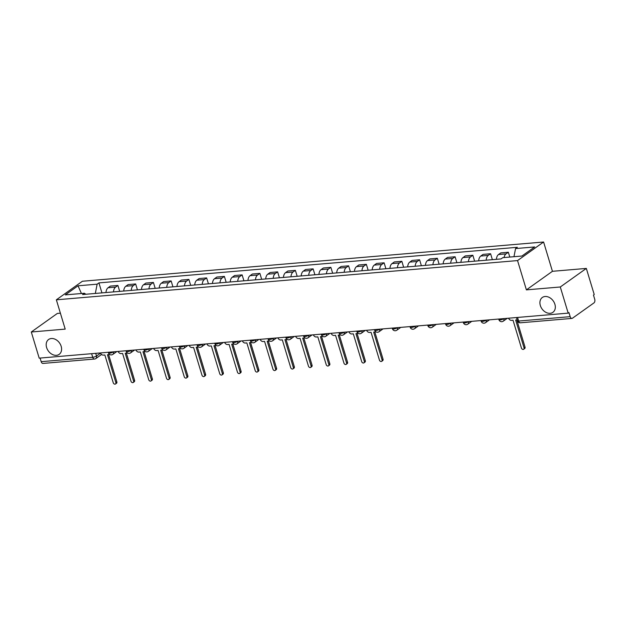 <?xml version="1.0" encoding="UTF-8"?>
<svg xmlns="http://www.w3.org/2000/svg" width="626" height="626" viewBox="0 0 626 626"><rect width="100%" height="100%" fill="white"/><g stroke="black" fill="none" stroke-linecap="round" stroke-linejoin="round"><path stroke-width="0.94" d="M61.168 346.295A9.116 6.886 54.5 0 1 59.18 354.339A9.116 6.886 54.5 0 1 46.614 347.54A9.116 6.886 54.5 0 1 48.601 339.495A9.116 6.886 54.5 0 1 61.168 346.295M554.902 304.291A9.116 6.886 54.5 0 1 552.907 312.327A9.116 6.886 54.5 0 1 540.34 305.527A9.116 6.886 54.5 0 1 542.327 297.483A9.116 6.886 54.5 0 1 554.902 304.291M60.386 313.172L57.342 313.438L31.3 331.999L39.195 358.142L568.189 313.133L560.293 286.99L586.335 268.421L552.437 271.308L543.595 242.012L82.397 281.254L56.356 299.815L517.545 260.58L526.396 289.869L560.293 286.99M586.335 268.421L594.231 294.564L593.471 295.104L594.7 299.181A2.848 1.706 85.1 0 1 593.972 302.89L572.485 318.204A2.848 1.706 85.1 0 1 571.937 318.415L520.402 322.797A2.848 1.706 -94.9 0 1 518.641 321.044L570.176 316.662A2.848 1.706 85.1 0 0 571.937 318.415M31.3 331.999L65.198 329.112L56.356 299.815M91.623 353.682L92.718 357.29A2.848 1.706 -94.9 0 0 94.479 359.042L42.944 363.424A2.848 1.706 -94.9 0 1 41.183 361.671L92.718 357.29A2.848 0.759 -16.8 0 0 96.506 356.006L100.496 353.166M40.095 358.064L41.183 361.671M570.176 316.662L568.948 312.585L568.189 313.133M504.063 257.552A6.55 3.912 -94.9 0 1 506.019 253.89L508.335 252.239L500.823 252.881L498.515 254.532A6.55 3.912 85.1 0 0 496.418 259.328M509.791 257.067L508.335 252.239M486.175 260.197A6.55 3.912 -94.9 0 1 488.272 255.4L490.588 253.749L483.084 254.391L480.768 256.042A6.55 3.912 85.1 0 0 478.671 260.839M492.372 259.673L490.588 253.749M468.428 261.707A6.55 3.912 -94.9 0 1 470.525 256.91L472.841 255.259L465.337 255.901L463.021 257.552A6.55 3.912 85.1 0 0 460.924 262.349M474.625 261.183L472.841 255.259M450.681 263.217A6.55 3.912 -94.9 0 1 452.778 258.421L455.094 256.77L447.59 257.411L445.274 259.062A6.55 3.912 85.1 0 0 443.177 263.859M456.878 262.685L455.094 256.77M432.934 264.728A6.55 3.912 -94.9 0 1 435.031 259.931L437.347 258.28L429.843 258.921L427.527 260.572A6.55 3.912 85.1 0 0 425.43 265.369M439.131 264.195L437.347 258.28M415.187 266.238A6.55 3.912 -94.9 0 1 417.284 261.441L419.6 259.79L412.096 260.432L409.78 262.083A6.55 3.912 85.1 0 0 407.683 266.872M421.384 265.706L419.6 259.79M397.44 267.748A6.55 3.912 -94.9 0 1 399.537 262.951L401.853 261.3L394.349 261.942L392.032 263.593A6.55 3.912 85.1 0 0 389.935 268.382M403.637 267.216L401.853 261.3M379.692 269.258A6.55 3.912 -94.9 0 1 381.79 264.462L384.106 262.81L376.602 263.452L374.285 265.103A6.55 3.912 85.1 0 0 372.188 269.892M385.898 268.726L384.106 262.81M361.945 270.768A6.55 3.912 -94.9 0 1 364.042 265.972L366.359 264.321L358.855 264.962L356.538 266.613A6.55 3.912 85.1 0 0 354.441 271.402M368.151 270.236L366.359 264.321M344.198 272.279A6.55 3.912 -94.9 0 1 346.295 267.482L348.612 265.831L341.107 266.473L338.791 268.124A6.55 3.912 85.1 0 0 336.694 272.913M350.404 271.747L348.612 265.831M326.459 273.789A6.55 3.912 -94.9 0 1 328.548 268.992L330.864 267.341L323.36 267.983L321.044 269.634A6.55 3.912 85.1 0 0 318.947 274.423M332.656 273.257L330.864 267.341M308.712 275.299A6.55 3.912 -94.9 0 1 310.801 270.502L313.117 268.851L305.613 269.493L303.297 271.144A6.55 3.912 85.1 0 0 301.2 275.933M314.909 274.767L313.117 268.851M290.965 276.809A6.55 3.912 -94.9 0 1 293.054 272.013L295.37 270.362L287.866 271.003L285.55 272.654A6.55 3.912 85.1 0 0 283.453 277.443M297.162 276.277L295.37 270.362M273.218 278.32A6.55 3.912 -94.9 0 1 275.307 273.523L277.623 271.872L270.119 272.513L267.803 274.165A6.55 3.912 85.1 0 0 265.706 278.953M279.415 277.787L277.623 271.872M255.471 279.83A6.55 3.912 -94.9 0 1 257.56 275.033L259.876 273.382L252.372 274.024L250.056 275.675A6.55 3.912 85.1 0 0 247.959 280.464M261.668 279.298L259.876 273.382M237.724 281.34A6.55 3.912 -94.9 0 1 239.813 276.543L242.129 274.892L234.625 275.534L232.309 277.185A6.55 3.912 85.1 0 0 230.211 281.974M243.921 280.808L242.129 274.892M219.976 282.85A6.55 3.912 -94.9 0 1 222.066 278.054L224.382 276.402L216.878 277.044L214.561 278.695A6.55 3.912 85.1 0 0 212.464 283.484M226.174 282.318L224.382 276.402M202.229 284.36A6.55 3.912 -94.9 0 1 204.319 279.564L206.635 277.913L199.131 278.554L196.814 280.198A6.55 3.912 85.1 0 0 194.717 284.994M208.427 283.828L206.635 277.913M184.482 285.871A6.55 3.912 -94.9 0 1 186.579 281.074L188.888 279.423L181.383 280.065L179.067 281.708A6.55 3.912 85.1 0 0 176.97 286.505M190.68 285.339L188.888 279.423M166.735 287.373A6.55 3.912 -94.9 0 1 168.832 282.584L171.141 280.933L163.636 281.567L161.32 283.218A6.55 3.912 85.1 0 0 159.223 288.015M172.933 286.849L171.141 280.933M148.988 288.883A6.55 3.912 -94.9 0 1 151.085 284.094L153.401 282.443L145.889 283.077L143.573 284.728A6.55 3.912 85.1 0 0 141.476 289.525M155.185 288.359L153.401 282.443M131.241 290.394A6.55 3.912 -94.9 0 1 133.338 285.605L135.654 283.954L128.142 284.587L125.826 286.238A6.55 3.912 85.1 0 0 123.729 291.035M137.438 289.869L135.654 283.954M113.494 291.904A6.55 3.912 -94.9 0 1 115.591 287.115L117.907 285.464L110.395 286.098L108.079 287.749A6.55 3.912 85.1 0 0 105.982 292.545M119.691 291.38L117.907 285.464M513.969 256.715L515.558 248.569L534.674 246.941L521.92 256.034L502.803 257.662L501.019 258.937L82.601 294.533L84.385 293.265L65.276 294.893L78.031 285.8L97.14 284.173L95.332 293.453M515.558 248.569L517.342 247.301L98.924 282.897L97.14 284.173M543.595 242.012L517.545 260.58M552.437 271.308L526.396 289.869M101.944 292.89L98.924 282.897M85.872 294.259L84.385 293.265M81.435 293.516L78.031 285.8M508.578 318.204A2.848 2.152 -125.5 0 0 511.552 320.371L513.03 320.246L521.419 348.033A1.635 1.236 -125.5 0 0 523.68 349.253A1.635 1.236 -125.5 0 0 524.04 347.813L515.652 320.027L517.131 319.902A2.848 2.152 -125.5 0 0 517.162 319.894M516.818 319.925L525.026 347.109A1.635 1.236 54.5 0 1 524.666 348.549L523.68 349.253M366.601 330.285A2.848 2.152 -125.5 0 0 369.575 332.453L371.054 332.328L379.442 360.114A1.635 1.236 -125.5 0 0 381.704 361.335A1.635 1.236 -125.5 0 0 382.063 359.887L373.675 332.109L375.154 331.983A2.848 2.152 -125.5 0 0 375.819 331.788M374.841 332.007L383.049 359.183A1.635 1.236 54.5 0 1 382.689 360.631L381.704 361.335M348.854 331.788A2.848 2.152 -125.5 0 0 351.828 333.963L353.307 333.838L361.695 361.625A1.635 1.236 -125.5 0 0 363.956 362.845A1.635 1.236 -125.5 0 0 364.316 361.398L355.928 333.619L357.407 333.494A2.848 2.152 -125.5 0 0 358.072 333.298M357.094 333.517L365.302 360.693A1.635 1.236 54.5 0 1 364.942 362.141L363.956 362.845M331.107 333.298A2.848 2.152 -125.5 0 0 334.081 335.473L335.559 335.348L343.956 363.135A1.635 1.236 -125.5 0 0 346.209 364.355A1.635 1.236 -125.5 0 0 346.569 362.908L338.181 335.129L339.66 335.004A2.848 2.152 -125.5 0 0 340.325 334.808M339.347 335.027L347.555 362.204A1.635 1.236 54.5 0 1 347.195 363.651L346.209 364.355M313.36 334.808A2.848 2.152 -125.5 0 0 316.341 336.984L317.82 336.858L326.209 364.645A1.635 1.236 -125.5 0 0 328.462 365.866A1.635 1.236 -125.5 0 0 328.822 364.418L320.434 336.639L321.913 336.514A2.848 2.152 -125.5 0 0 322.578 336.318M321.6 336.538L329.808 363.714A1.635 1.236 54.5 0 1 329.448 365.161L328.462 365.866M295.613 336.318A2.848 2.152 -125.5 0 0 298.594 338.494L300.073 338.369L308.462 366.155A1.635 1.236 -125.5 0 0 310.715 367.376A1.635 1.236 -125.5 0 0 311.075 365.928L302.687 338.15L304.166 338.024A2.848 2.152 -125.5 0 0 304.831 337.829M303.853 338.048L312.061 365.224A1.635 1.236 54.5 0 1 311.701 366.672L310.715 367.376M277.866 337.829A2.848 2.152 -125.5 0 0 280.847 340.004L282.326 339.879L290.714 367.665A1.635 1.236 -125.5 0 0 292.968 368.886A1.635 1.236 -125.5 0 0 293.328 367.439L284.94 339.66L286.418 339.527A2.848 2.152 -125.5 0 0 287.084 339.339M286.105 339.558L294.314 366.734A1.635 1.236 54.5 0 1 293.954 368.182L292.968 368.886M260.119 339.339A2.848 2.152 -125.5 0 0 263.1 341.514L264.579 341.389L272.967 369.176A1.635 1.236 -125.5 0 0 275.221 370.396A1.635 1.236 -125.5 0 0 275.581 368.949L267.192 341.17L268.671 341.037A2.848 2.152 -125.5 0 0 269.337 340.849M268.358 341.068L276.567 368.245A1.635 1.236 54.5 0 1 276.207 369.692L275.221 370.396M242.372 340.849A2.848 2.152 -125.5 0 0 245.353 343.025L246.832 342.899L255.22 370.686A1.635 1.236 -125.5 0 0 257.474 371.907A1.635 1.236 -125.5 0 0 257.834 370.459L249.445 342.68L250.924 342.547A2.848 2.152 -125.5 0 0 251.589 342.359M250.611 342.579L258.82 369.755A1.635 1.236 54.5 0 1 258.46 371.202L257.474 371.907M224.624 342.359A2.848 2.152 -125.5 0 0 227.606 344.535L229.085 344.41L237.473 372.196A1.635 1.236 -125.5 0 0 239.727 373.417A1.635 1.236 -125.5 0 0 240.087 371.969L231.698 344.19L233.177 344.057A2.848 2.152 -125.5 0 0 233.842 343.87M232.864 344.089L241.073 371.265A1.635 1.236 54.5 0 1 240.713 372.713L239.727 373.417M206.877 343.87A2.848 2.152 -125.5 0 0 209.859 346.045L211.338 345.92L219.726 373.706A1.635 1.236 -125.5 0 0 221.98 374.927A1.635 1.236 -125.5 0 0 222.34 373.479L213.951 345.693L215.43 345.568A2.848 2.152 -125.5 0 0 216.095 345.38M215.117 345.599L223.325 372.775A1.635 1.236 54.5 0 1 222.966 374.223L221.98 374.927M189.13 345.38A2.848 2.152 -125.5 0 0 192.112 347.555L193.59 347.43L201.979 375.217A1.635 1.236 -125.5 0 0 204.232 376.437A1.635 1.236 -125.5 0 0 204.592 374.99L196.204 347.203L197.683 347.078A2.848 2.152 -125.5 0 0 198.348 346.89M197.378 347.109L205.578 374.285A1.635 1.236 54.5 0 1 205.226 375.733L204.232 376.437M171.383 346.89A2.848 2.152 -125.5 0 0 174.364 349.065L175.843 348.94L184.232 376.727A1.635 1.236 -125.5 0 0 186.485 377.947A1.635 1.236 -125.5 0 0 186.845 376.5L178.457 348.713L179.936 348.588A2.848 2.152 -125.5 0 0 180.601 348.4M179.631 348.619L187.831 375.796A1.635 1.236 54.5 0 1 187.479 377.243L186.485 377.947M153.636 348.4A2.848 2.152 -125.5 0 0 156.617 350.576L158.096 350.45L166.485 378.237A1.635 1.236 -125.5 0 0 168.738 379.458A1.635 1.236 -125.5 0 0 169.098 378.01L160.71 350.224L162.189 350.098A2.848 2.152 -125.5 0 0 162.854 349.911M161.884 350.13L170.084 377.306A1.635 1.236 54.5 0 1 169.732 378.753L168.738 379.458M135.889 349.911A2.848 2.152 -125.5 0 0 138.87 352.086L140.349 351.961L148.738 379.739A1.635 1.236 -125.5 0 0 150.991 380.968A1.635 1.236 -125.5 0 0 151.351 379.52L142.963 351.734L144.442 351.609A2.848 2.152 -125.5 0 0 145.107 351.421M144.136 351.64L152.337 378.816A1.635 1.236 54.5 0 1 151.985 380.264L150.991 380.968M118.142 351.421A2.848 2.152 -125.5 0 0 121.123 353.596L122.602 353.471L130.99 381.25A1.635 1.236 -125.5 0 0 133.244 382.478A1.635 1.236 -125.5 0 0 133.604 381.031L125.216 353.244L126.695 353.119A2.848 2.152 -125.5 0 0 127.36 352.931M126.389 353.15L134.59 380.326A1.635 1.236 54.5 0 1 134.238 381.774L133.244 382.478M100.395 352.931A2.848 2.152 -125.5 0 0 103.376 355.106L104.855 354.981L113.243 382.76A1.635 1.236 -125.5 0 0 115.497 383.988A1.635 1.236 -125.5 0 0 115.857 382.541L107.469 354.754L108.947 354.629A2.848 2.152 -125.5 0 0 109.613 354.441M108.642 354.66L116.843 381.837A1.635 1.236 54.5 0 1 116.491 383.284L115.497 383.988M108.275 352.266L108.462 352.892A2.848 0.759 -16.8 0 0 109.667 353.15A2.848 0.759 -16.8 0 0 113.462 351.875L113.549 351.812M113.447 351.82L113.462 351.875A2.848 2.152 54.5 0 1 112.844 354.386L116.843 351.53M126.022 350.756L126.209 351.382A2.848 0.759 -16.8 0 0 127.414 351.64A2.848 0.759 -16.8 0 0 131.21 350.364L131.296 350.302M131.194 350.31L131.21 350.364A2.848 2.152 54.5 0 1 130.591 352.876L134.59 350.02M143.769 349.245L143.957 349.871A2.848 0.759 -16.8 0 0 145.162 350.13A2.848 0.759 -16.8 0 0 148.957 348.854L149.043 348.792M148.941 348.799L148.957 348.854A2.848 2.152 54.5 0 1 148.339 351.366L152.337 348.51M161.516 347.735L161.704 348.361A2.848 0.759 -16.8 0 0 162.909 348.619A2.848 0.759 -16.8 0 0 166.704 347.344L166.79 347.281M166.688 347.289L166.704 347.344A2.848 2.152 54.5 0 1 166.086 349.856L170.084 347M179.263 346.225L179.451 346.851A2.848 0.759 -16.8 0 0 180.656 347.109A2.848 0.759 -16.8 0 0 184.451 345.834L184.537 345.771M184.435 345.779L184.451 345.834A2.848 2.152 54.5 0 1 183.825 348.346L187.831 345.489M197.01 344.715L197.198 345.341A2.848 0.759 -16.8 0 0 198.403 345.599A2.848 0.759 -16.8 0 0 202.198 344.323L202.284 344.261M202.182 344.269L202.198 344.323A2.848 2.152 54.5 0 1 201.572 346.835L205.578 343.979M214.757 343.204L214.945 343.83A2.848 0.759 -16.8 0 0 216.15 344.089A2.848 0.759 -16.8 0 0 219.945 342.813L220.031 342.751M219.929 342.758L219.945 342.813A2.848 2.152 54.5 0 1 219.319 345.325L223.325 342.469M232.504 341.694L232.692 342.32A2.848 0.759 -16.8 0 0 233.897 342.579A2.848 0.759 -16.8 0 0 237.692 341.303L237.778 341.24M237.677 341.248L237.692 341.303A2.848 2.152 54.5 0 1 237.066 343.815L241.073 340.959M250.244 340.184L250.439 340.81A2.848 0.759 -16.8 0 0 251.644 341.068A2.848 0.759 -16.8 0 0 255.439 339.793L255.525 339.73M255.424 339.738L255.439 339.793A2.848 2.152 54.5 0 1 254.813 342.305L258.82 339.456M267.991 338.674L268.186 339.3A2.848 0.759 -16.8 0 0 269.391 339.558A2.848 0.759 -16.8 0 0 273.186 338.283L273.272 338.22M273.171 338.228L273.186 338.283A2.848 2.152 54.5 0 1 272.56 340.794L276.567 337.946M285.738 337.164L285.933 337.79A2.848 0.759 -16.8 0 0 287.138 338.048A2.848 0.759 -16.8 0 0 290.933 336.772L291.02 336.71M290.918 336.718L290.933 336.772A2.848 2.152 54.5 0 1 290.308 339.284L294.314 336.436M303.485 335.653L303.68 336.279A2.848 0.759 -16.8 0 0 304.885 336.538A2.848 0.759 -16.8 0 0 308.681 335.262L308.759 335.2M308.665 335.207L308.681 335.262A2.848 2.152 54.5 0 1 308.055 337.774L312.061 334.926M321.232 334.143L321.428 334.769A2.848 0.759 -16.8 0 0 322.633 335.027A2.848 0.759 -16.8 0 0 326.428 333.752L326.506 333.689M326.412 333.705L326.428 333.752A2.848 2.152 54.5 0 1 325.802 336.264L329.808 333.415M338.979 332.633L339.175 333.259A2.848 0.759 -16.8 0 0 340.38 333.517A2.848 0.759 -16.8 0 0 344.175 332.242L344.253 332.179M344.159 332.195L344.175 332.242A2.848 2.152 54.5 0 1 343.549 334.753L347.555 331.905M356.726 331.123L356.922 331.749A2.848 0.759 -16.8 0 0 358.127 332.007A2.848 0.759 -16.8 0 0 361.922 330.731L362 330.669M361.906 330.685L361.922 330.731A2.848 2.152 54.5 0 1 361.296 333.243L365.302 330.395M374.473 329.612L374.669 330.238A2.848 0.759 -16.8 0 0 375.874 330.497A2.848 0.759 -16.8 0 0 379.669 329.221L379.747 329.166M379.653 329.174L379.669 329.221A2.848 2.152 54.5 0 1 379.043 331.733L383.049 328.885M392.22 328.102L392.416 328.728A2.848 0.759 -16.8 0 0 393.621 328.986A2.848 0.759 -16.8 0 0 397.416 327.711L397.494 327.656M397.4 327.664L397.416 327.711A2.848 2.152 54.5 0 1 396.79 330.223L400.797 327.375M409.967 326.592L410.155 327.218A2.848 0.759 -16.8 0 0 411.368 327.476A2.848 0.759 -16.8 0 0 415.163 326.201L415.241 326.146M415.148 326.154L415.163 326.201A2.848 2.152 54.5 0 1 414.537 328.713L418.544 325.864M427.714 325.082L427.902 325.708A2.848 0.759 -16.8 0 0 429.115 325.966A2.848 0.759 -16.8 0 0 432.91 324.691L432.989 324.636M432.895 324.644L432.91 324.691A2.848 2.152 54.5 0 1 432.284 327.202L436.291 324.354M445.462 323.572L445.649 324.198A2.848 0.759 -16.8 0 0 446.862 324.456A2.848 0.759 -16.8 0 0 450.657 323.18L450.736 323.126M450.642 323.133L450.657 323.18A2.848 2.152 54.5 0 1 450.031 325.692L454.038 322.844M463.209 322.061L463.397 322.687A2.848 0.759 -16.8 0 0 464.609 322.946A2.848 0.759 -16.8 0 0 468.404 321.67L468.483 321.615M468.389 321.623L468.404 321.67A2.848 2.152 54.5 0 1 467.778 324.182L471.785 321.334M480.956 320.551L481.144 321.177A2.848 0.759 -16.8 0 0 482.356 321.435A2.848 0.759 -16.8 0 0 486.152 320.16L486.23 320.105M486.136 320.113L486.152 320.16A2.848 2.152 54.5 0 1 485.526 322.672L489.532 319.823M498.703 319.041L498.891 319.667A2.848 0.759 -16.8 0 0 500.104 319.925A2.848 0.759 -16.8 0 0 503.899 318.65L503.977 318.595M503.883 318.603L503.899 318.65A2.848 2.152 54.5 0 1 503.273 321.161L507.279 318.313M95.7 353.33L96.506 356.006A2.848 2.152 -125.5 0 1 95.888 358.526L101.553 354.488M125.826 286.238L133.338 285.605M143.573 284.728L151.085 284.094M161.32 283.218L168.832 282.584M179.067 281.708L186.579 281.074M196.814 280.198L204.319 279.564M214.561 278.695L222.066 278.054M232.309 277.185L239.813 276.543M250.056 275.675L257.56 275.033M267.803 274.165L275.307 273.523M285.55 272.654L293.054 272.013M303.297 271.144L310.801 270.502M321.044 269.634L328.548 268.992M338.791 268.124L346.295 267.482M356.538 266.613L364.042 265.972M374.285 265.103L381.79 264.462M392.032 263.593L399.537 262.951M409.78 262.083L417.284 261.441M427.527 260.572L435.031 259.931M445.274 259.062L452.778 258.421M463.021 257.552L470.525 256.91M480.768 256.042L488.272 255.4M498.515 254.532L506.019 253.89M108.079 287.749L115.591 287.115M516.45 317.531L517.436 320.786A2.848 0.759 -16.8 0 0 518.641 321.044L517.553 317.437M524.04 347.813L525.026 347.109M382.063 359.887L383.049 359.183M364.316 361.398L365.302 360.693M346.569 362.908L347.555 362.204M328.822 364.418L329.808 363.714M311.075 365.928L312.061 365.224M293.328 367.439L294.314 366.734M275.581 368.949L276.567 368.245M257.834 370.459L258.82 369.755M240.087 371.969L241.073 371.265M222.34 373.479L223.325 372.775M204.592 374.99L205.578 374.285M186.845 376.5L187.831 375.796M169.098 378.01L170.084 377.306M151.351 379.52L152.337 378.816M133.604 381.031L134.59 380.326M115.857 382.541L116.843 381.837M498.891 319.667A2.848 2.848 0 0 0 503.273 321.161M481.144 321.177A2.848 2.848 0 0 0 485.526 322.672M463.397 322.687A2.848 2.848 0 0 0 467.778 324.182M445.649 324.198A2.848 2.848 0 0 0 450.031 325.692M427.902 325.708A2.848 2.848 0 0 0 432.284 327.202M410.155 327.218A2.848 2.848 0 0 0 414.537 328.713M392.416 328.728A2.848 2.848 0 0 0 396.79 330.223M374.669 330.238A2.848 2.848 0 0 0 379.043 331.733M356.922 331.749A2.848 2.848 0 0 0 361.296 333.243M339.175 333.259A2.848 2.848 0 0 0 343.549 334.753M321.428 334.769A2.848 2.848 0 0 0 325.802 336.264M303.68 336.279A2.848 2.848 0 0 0 308.055 337.774M285.933 337.79A2.848 2.848 0 0 0 290.308 339.284M268.186 339.3A2.848 2.848 0 0 0 272.56 340.794M250.439 340.81A2.848 2.848 0 0 0 254.813 342.305M232.692 342.32A2.848 2.848 0 0 0 237.066 343.815M214.945 343.83A2.848 2.848 0 0 0 219.319 345.325M197.198 345.341A2.848 2.848 0 0 0 201.572 346.835M179.451 346.851A2.848 2.848 0 0 0 183.825 348.346M161.704 348.361A2.848 2.848 0 0 0 166.086 349.856M143.957 349.871A2.848 2.848 0 0 0 148.339 351.366M126.209 351.382A2.848 2.848 0 0 0 130.591 352.876M108.462 352.892A2.848 2.848 0 0 0 112.844 354.386M94.479 359.042A2.848 2.848 0 0 0 95.888 358.526M517.436 320.786A2.848 2.848 0 0 0 520.402 322.797"/></g></svg>
